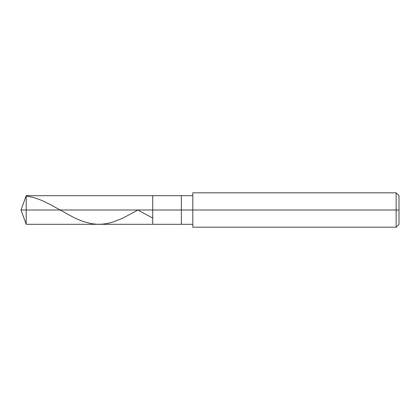 <?xml version="1.0" encoding="UTF-8"?>
<svg xmlns="http://www.w3.org/2000/svg" width="420" height="420" viewBox="0 0 420 420"><rect width="100%" height="100%" fill="white"/><g stroke="black" fill="none" stroke-linecap="round" stroke-linejoin="round"><path stroke-width="0.63" d="M192.817 195.683L26.213 195.683L21 210L26.213 210L26.213 224.317L26.213 210L26.213 224.317L26.213 210L152.728 210L152.728 224.317L152.728 195.683L152.728 210L21 210L26.213 224.317L192.817 224.317M26.213 210L26.213 195.683L26.213 210M152.728 210L152.728 224.317L152.728 210L181.361 210L181.361 224.317L181.361 210L181.361 224.317L181.361 210L192.817 210L192.817 227.183L192.817 210L396.139 210L396.139 227.183L396.139 210L396.139 227.183L396.139 210L399 210L399 224.317L399 195.683L399 210L396.139 210L396.139 192.817L396.139 210L181.361 210L181.361 195.683L181.361 210L152.728 210L152.728 195.683L152.728 210M181.361 210L181.361 195.683L181.361 210M192.817 210L192.817 192.817L192.817 210M396.139 210L396.139 192.817L396.139 210M26.213 195.998L33.994 197.6L41.774 200.419L50.012 204.409L74.723 218.033L82.966 221.461L91.203 223.634L96.695 224.259L101.729 224.228L106.764 223.608L112.255 222.296L122.782 218.185L137.865 210L152.528 217.98M192.817 227.183L396.139 227.183L399 224.317M192.817 192.817L396.139 192.817L399 195.683"/></g></svg>
